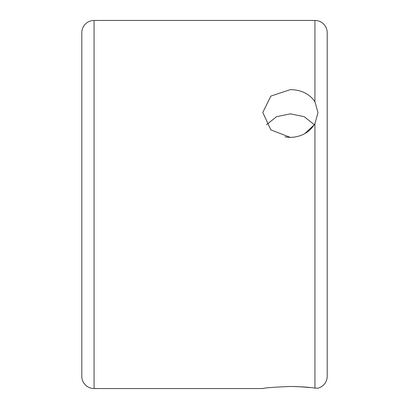 <?xml version="1.0" encoding="UTF-8"?>
<svg xmlns="http://www.w3.org/2000/svg" width="409" height="409" viewBox="0 0 409 409"><rect width="100%" height="100%" fill="white"/><g stroke="black" fill="none" stroke-linecap="round" stroke-linejoin="round"><path stroke-width="0.61" d="M284.986 136.923L290.39 137.424L270.86 129.893L262.782 112.475L270.865 96.089L290.39 89.607C301.356 89.852 309.536 93.896 314.93 101.739L314.93 20.45L94.07 20.45A12.27 12.27 0 0 0 81.8 32.72L81.8 376.28A12.27 12.27 0 0 0 94.07 388.55L262.782 388.55C264.398 387.86 273.601 387.165 290.39 386.469C301.356 386.679 309.536 387.226 314.93 388.115L317.67 388.192M304.777 133.641L314.204 124.837M314.93 101.739L317.998 112.669L314.93 123.646C309.572 132.358 301.392 136.949 290.39 137.424M290.39 113.83L304.219 116.688L314.286 124.704L304.219 116.688L290.39 113.83L276.581 116.677L266.494 124.704M314.93 20.45A12.27 12.27 0 0 1 327.2 32.72L327.2 376.28A12.27 12.27 0 0 1 317.998 388.161M310.62 387.589L298.028 386.628M297.716 386.617L290.39 386.469M314.93 388.115L314.93 123.646M94.07 20.45L94.07 388.55"/></g></svg>
